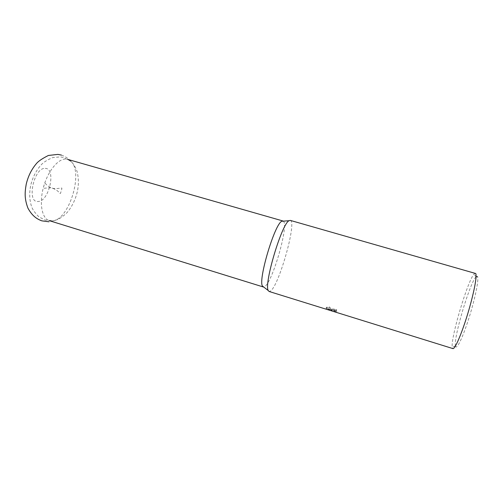 <?xml version="1.0" encoding="UTF-8"?>
<svg xmlns="http://www.w3.org/2000/svg" width="503" height="503" viewBox="0 0 503 503"><rect width="100%" height="100%" fill="white"/><g stroke="black" fill="none" stroke-linecap="round" stroke-linejoin="round"><path stroke-width="0.38" stroke-dasharray="2.52 1.89" d="M52.482 188.223L55.236 188.757L61.819 188.034C62.215 188.229 60.366 194.202 60.197 193.492C60.033 193.9 58.467 190.348 52.482 188.223L49.753 187.694L43.409 188.355C42.994 188.543 44.497 183.469 44.962 183.149C45.088 182.721 46.559 186.104 52.482 188.223M52.488 220.943L49.313 220.666C42.001 218.604 39.033 203.558 43.421 187.399C47.722 171.227 58.21 158.445 65.956 159.067L67.591 159.344L71.08 161.482C83.278 172.447 69.615 218.283 53.412 220.786L52.488 220.943M283.302 221.157C289.181 224.307 272.645 282.114 264.635 286.628L263.679 287.018M290.275 220.389C297.166 221.307 279.027 285.742 270.488 291.061L269.092 291.476M331.622 310.043L331.628 310.452L330.848 309.804L329.195 307.861C327.44 307.786 326.403 307.943 326.095 308.326L331.911 310.697L328.22 309.735L334.684 311.741L336.74 312.162L333.344 310.577L336.167 310.936L336.413 310.483C334.023 309.842 332.426 309.697 331.622 310.043M475.373 273.198L474.153 273.915C467.765 280.322 450.43 338.475 452.272 347.334L452.907 348.598M455.466 345.995C456.271 350.767 462.496 338.343 468.771 318.613C475.058 298.933 479.12 278.92 477.498 276.593M336.991 311.269L328.472 308.836L332.162 309.81L326.321 307.654C326.277 307.132 327.315 306.912 329.446 306.981L331.879 309.559C331.615 308.785 333.206 308.798 336.664 309.596L336.419 310.049L335.205 309.754C333.829 309.552 333.275 309.628 333.539 309.986L336.991 311.269L336.74 312.162M336.419 310.049L336.167 310.936M328.472 308.836L328.22 309.735M334.941 310.848L334.684 311.741M336.664 309.596L336.413 310.483M331.879 309.559L331.628 310.452M326.944 308.188L326.692 309.081M332.162 309.81L331.911 310.697M326.321 307.654L326.07 308.54M329.446 306.981L329.195 307.861M476.077 276.795L475.976 276.908C469.877 282.736 453.53 337.607 455.435 345.825L455.46 345.976M45.213 168.404C56.455 168.121 49.219 201.533 38.153 201.483C26.269 203.187 33.839 167.21 45.213 168.404M61.429 155.094C68.615 157.521 74.35 163.425 77.097 171.611C78.795 178.534 78.795 185.513 77.097 192.561C75.312 199.71 72.262 206.035 67.955 211.537C66.132 213.863 62.888 216.491 58.235 219.415L48.998 221.792M71.08 161.482L63.736 157.527L60.366 156.879L52.626 157.596C47.263 159.935 43.497 162.293 41.328 164.676C36.304 170.234 32.814 176.955 30.853 184.84C29.099 192.737 29.375 200.1 31.702 206.928C32.833 209.94 35.229 213.241 38.894 216.843L45.094 220.075L53.412 220.786M333.288 310.873L333.539 309.986M475.976 276.908L474.153 273.915M455.435 345.825L452.272 347.334"/><path stroke-width="0.75" d="M263.679 287.018L262.447 286.069C258.008 279.932 274.682 223.98 281.762 221.276L282.875 220.962L67.591 159.344M269.092 291.476L268.25 290.545C263.742 284.189 281.812 223.558 289.062 220.704L290.275 220.389L475.737 273.525C477.278 275.814 473.681 294.299 467.614 314.186C461.565 334.086 454.85 349.491 452.907 348.598L269.092 291.476M477.498 276.593L476.077 276.795M282.969 220.987L283.302 221.157M61.429 155.094L57.876 154.402L48.407 155.458C42.315 158.508 38.322 161.224 36.423 163.594C31.482 169.41 28.08 176.295 26.219 184.236C24.804 192.442 24.326 198.578 27.967 208.211C32.091 215.699 36.537 218.924 41.837 220.848L48.998 221.792M49.313 220.666L263.308 286.974M262.447 286.069L268.25 290.545M281.762 221.276L289.062 220.704"/></g></svg>
